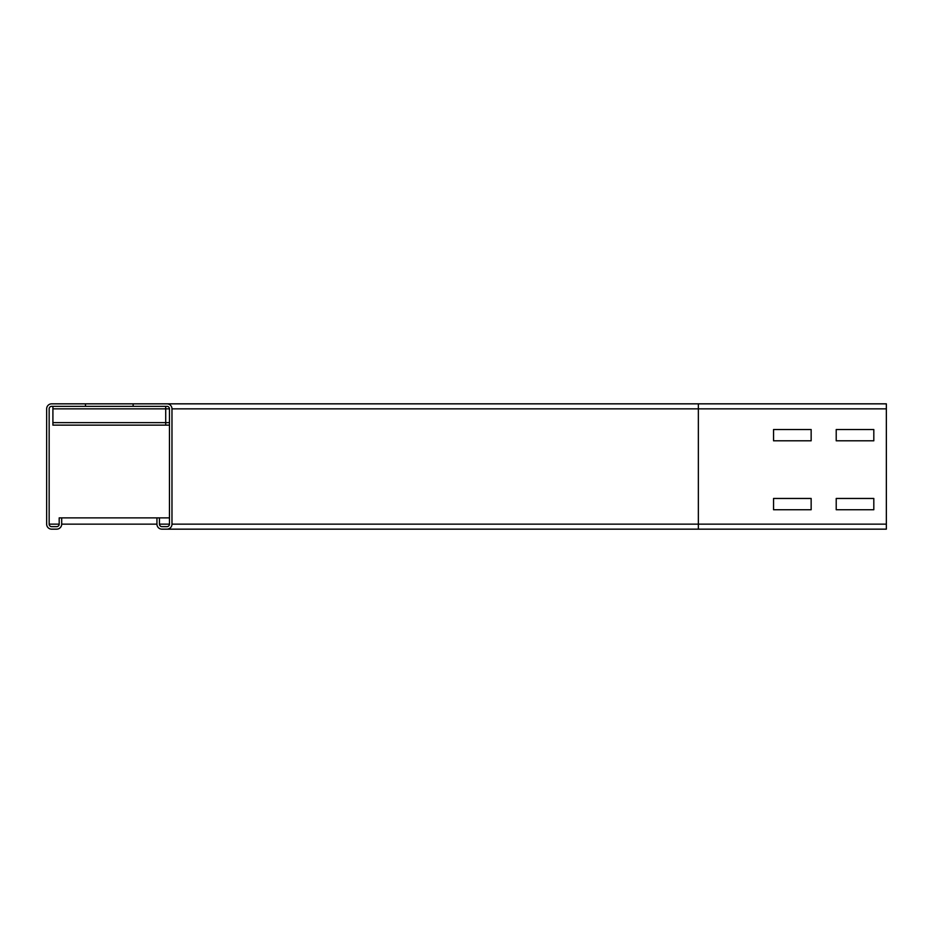 <?xml version="1.0" encoding="UTF-8"?>
<svg xmlns="http://www.w3.org/2000/svg" width="933" height="933" viewBox="0 0 933 933"><rect width="100%" height="100%" fill="white"/><g stroke="black" fill="none" stroke-linecap="round" stroke-linejoin="round"><path stroke-width="1.4" d="M773.55 509.733L773.55 498.455L811.15 498.455L811.15 509.733L773.55 509.733L773.55 498.455L811.15 498.455L811.15 509.733L773.55 509.733M836.213 509.733L836.213 498.455L873.813 498.455L873.813 509.733L836.213 509.733L836.213 498.455L873.813 498.455L873.813 509.733L836.213 509.733M773.55 440.808L773.55 429.53L811.15 429.53L811.15 440.808L773.55 440.808L773.55 429.53L811.15 429.53L811.15 440.808L773.55 440.808M166.96 526.655L161.957 526.655A2.507 2.507 0 0 1 159.45 524.148L159.45 517.885L156.942 517.885L156.942 524.148A5.015 5.015 0 0 0 161.957 529.163L166.96 529.163A5.015 5.015 0 0 0 171.975 524.148L171.975 408.852A5.015 5.015 0 0 0 166.96 403.837L133.127 403.837L133.127 406.345L166.96 406.345A2.507 2.507 0 0 1 169.468 408.852L169.468 524.148A2.507 2.507 0 0 1 166.96 526.655M836.213 440.808L836.213 429.53L873.813 429.53L873.813 440.808L836.213 440.808L836.213 429.53L873.813 429.53L873.813 440.808L836.213 440.808M886.35 529.163L698.362 529.163L886.35 529.163L886.35 403.837L166.96 403.837M85.498 403.837L51.665 403.837A5.015 5.015 0 0 0 46.65 408.852L46.65 524.148A5.015 5.015 0 0 0 51.665 529.163L56.68 529.163A5.015 5.015 0 0 0 61.695 524.148L61.695 517.885L59.187 517.885L59.187 524.148A2.507 2.507 0 0 1 56.68 526.655L51.665 526.655A2.507 2.507 0 0 1 49.157 524.148L49.157 408.852A2.507 2.507 0 0 1 51.665 406.345L85.498 406.345L85.498 403.837L698.362 403.837L698.362 529.163L166.96 529.163M698.362 529.163L161.957 529.163M169.468 517.885L159.45 517.885M156.942 517.885L61.695 517.885M165.712 406.345L165.712 425.145L169.468 425.133L52.913 425.133L169.468 425.145M52.913 406.345L52.913 425.145M133.127 406.345L85.498 406.345M886.35 408.852L171.975 408.852M886.35 524.148L171.975 524.148M169.468 524.148L159.45 524.148M59.187 524.148L49.157 524.148M156.942 524.148L61.695 524.148M52.913 408.852L169.468 408.852M52.913 422.637L169.468 422.637"/></g></svg>
